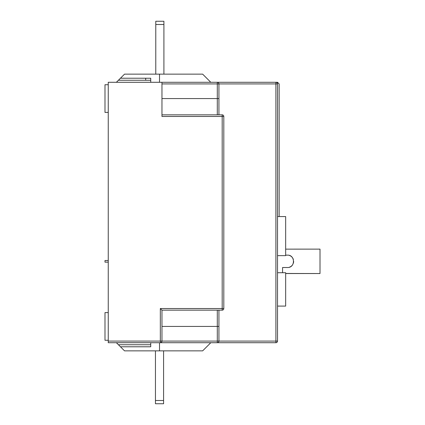 <?xml version="1.0" encoding="UTF-8"?>
<svg xmlns="http://www.w3.org/2000/svg" width="425" height="425" viewBox="0 0 425 425"><rect width="100%" height="100%" fill="white"/><g stroke="black" fill="none" stroke-linecap="round" stroke-linejoin="round"><path stroke-width="0.64" d="M155.449 350.853L155.449 403.75L163.588 403.75L163.588 350.853M163.912 74.147L163.912 21.25L155.778 21.25L155.778 74.147M218.928 310.16L218.928 341.084L217.303 341.084L217.303 342.715L275.899 342.715L108.248 342.715L108.248 82.285L277.525 82.285L279.151 83.916L279.151 216.569M210.789 82.285L202.651 74.147L124.525 74.147L120.456 78.216L150.726 78.232L150.726 82.285M159.518 82.285L159.518 74.147M120.456 78.216L116.386 82.285M145.685 80.251L118.421 80.251M150.726 80.267L145.685 80.267L145.685 78.232M108.248 262.145L104.991 262.145L104.991 260.514L108.248 260.514M108.248 341.084L160.331 341.084L160.331 308.534L161.962 310.16L160.331 308.534L222.185 308.534L222.185 310.16A1.626 1.626 0 0 0 223.81 308.534A1.626 1.626 0 0 1 222.185 310.16L161.962 310.16L161.962 341.084L160.331 341.084L160.576 342.693M108.248 342.715L116.386 342.715L124.525 350.853L159.518 350.853L159.518 342.715M218.928 102.021L218.928 83.916A1.626 1.626 0 0 0 217.303 82.285L217.303 83.916L277.525 83.916A1.626 1.626 0 0 0 275.899 82.285L275.899 341.084L218.928 341.084A1.626 1.626 0 0 1 217.303 342.715L217.542 342.693A1.626 1.626 0 0 1 217.303 342.715L210.789 342.715L202.651 350.853L159.518 350.853M150.726 344.749L118.421 344.749M120.456 346.784L150.726 346.784L150.726 342.715M161.962 114.84L222.185 114.84A1.626 1.626 0 0 1 223.81 116.466A1.626 1.626 0 0 0 222.185 114.84L222.185 116.466L161.962 116.466L161.962 82.285M108.248 112.397L104.991 112.397L104.991 84.729L108.248 84.729M161.537 342.183L161.755 341.881M218.625 342.035L218.721 341.881A1.626 1.626 0 0 1 218.503 342.183L218.62 342.045M279.151 83.916L277.525 82.285L277.525 341.084L275.899 341.084L275.899 342.715A1.626 1.626 0 0 0 277.525 341.084A1.626 1.626 0 0 1 275.899 342.715M277.525 83.916L277.525 269.588M277.525 306.09L277.525 272.723L285.664 272.723L285.664 306.09L277.525 306.09L277.525 341.084M277.525 255.632L285.664 255.632L285.664 216.569L277.525 216.569M160.331 342.715A1.626 1.626 0 0 0 161.962 341.084L217.303 341.084L217.303 310.16M108.248 340.271L104.991 340.271L104.991 312.603L108.248 312.603M223.81 308.534L222.185 308.534L222.185 116.466L223.81 116.466L223.81 308.534M161.962 83.916L217.303 83.916L217.303 98.563L218.928 98.563L218.928 114.84M282.572 272.723L282.572 267.516L287.454 267.516C295.572 267.84 295.285 254.697 287.454 255.143L285.664 255.143M285.664 273.535L320.009 273.535L285.664 273.466M320.009 249.124L285.664 249.14L320.009 249.124L320.009 273.466M289.367 267.213A6.184 6.184 0 0 0 290.928 266.443M291.141 266.294A6.184 6.184 0 0 0 292.517 264.881M293.335 263.25A6.184 6.184 0 0 0 293.638 261.343M293.356 259.473A6.184 6.184 0 0 0 291.125 256.355M290.673 256.047A6.184 6.184 0 0 0 289.297 255.425M155.449 400.493L163.588 400.493M163.912 24.507L155.778 24.507M218.928 326.437L161.962 326.437M161.962 98.563L217.303 98.563L217.303 114.84"/></g></svg>
